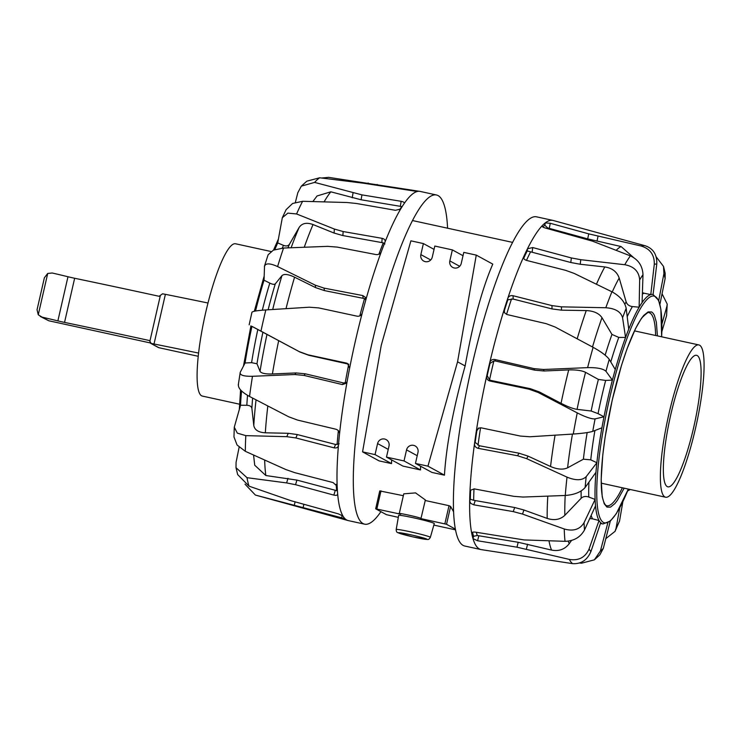 <?xml version="1.0" encoding="UTF-8"?>
<svg xmlns="http://www.w3.org/2000/svg" width="741" height="741" viewBox="0 0 741 741"><rect width="100%" height="100%" fill="white"/><g stroke="black" fill="none" stroke-linecap="round" stroke-linejoin="round"><path stroke-width="1.11" d="M207.999 303.013A495.998 26.556 -167.1 0 0 165.391 294.334L162.538 293.816L159.083 296.289A557.176 29.835 -167.1 0 0 74.646 278.264A11.337 0.611 12.9 0 1 67.977 276.745A72.729 3.89 -167.1 0 0 52.268 273.012L47.73 273.429L44.377 277.755L37.05 309.738L38.254 314.805L42.163 317.157A72.729 3.89 12.9 0 1 57.872 320.89A11.337 0.611 -167.1 0 0 64.541 322.4A557.176 29.835 12.9 0 1 148.978 340.434L149.339 340.564M149.645 340.795L151.164 343.472L154.017 343.991A495.998 26.556 12.9 0 1 198.579 353.077M198.227 356.291L158.963 347.724A2.834 2.779 118.6 0 1 158.241 347.446L150.627 343.296M150.58 343.278L158.963 347.724M150.117 342.898L48.786 320.77L40.273 316.444M47.73 273.429L38.254 314.805M699.606 345.204A77.944 14.551 102.3 0 0 698.856 344.926A77.944 14.551 102.3 0 0 668.012 417.97A77.944 14.551 102.3 0 0 665.603 497.22A77.944 14.551 102.3 0 0 695.984 426.251A77.944 14.551 102.3 0 0 699.606 345.204M697.235 355.55A67.311 12.569 102.3 0 0 696.586 355.31A67.311 12.569 102.3 0 0 669.947 418.396A67.311 12.569 102.3 0 0 667.873 486.837A67.311 12.569 102.3 0 0 694.113 425.547A67.311 12.569 102.3 0 0 697.235 355.55M239.538 404.197L202.33 396.074A77.944 14.551 -77.7 0 1 201.58 395.796A77.944 14.551 -77.7 0 1 205.192 314.749A77.944 14.551 -77.7 0 1 235.582 243.78L270.9 251.486M447.583 228.2A168.466 31.455 102.3 0 0 436.468 194.985L420.203 191.428A168.466 31.455 102.3 0 0 419.897 191.373A168.466 31.455 102.3 0 0 417.276 191.493A168.466 31.455 102.3 0 0 404.178 203.534A168.466 31.455 102.3 0 0 400.649 209.064L395.425 210.296L356.44 203.488L346.927 202.506L302.597 201.293L292.612 203.469L286.128 209.657L282.321 217.697L277.708 242.928A1633.646 1121.67 46.1 0 1 283.47 245.354C286.221 246.41 288.221 246.021 289.472 244.215L299.142 227.45C302.013 223.208 306.644 222.244 313.026 224.551L334.089 233.063L342.879 235.573L383.282 242.844A163.252 30.483 102.3 0 0 378.873 254.256M302.597 201.293A163.381 30.501 102.3 0 0 296.585 213.964L334.358 229.043L343.139 231.544L382.124 238.343C384.551 238.954 385.505 240.195 385.014 242.057A168.466 31.455 102.3 0 0 381.198 252.033C380.235 253.978 378.475 254.811 375.928 254.552L337.192 247.096L327.726 246.355L283.544 248.04L273.355 250.152L268.112 254.784L264.537 265.917L264.037 280.2A1633.646 622.959 34.3 0 1 269.807 283.108C272.54 284.433 274.365 284.683 275.291 283.849L281.95 275.652C284.035 273.688 288.249 274.198 294.575 277.19L315.61 287.628L324.373 290.583L364.526 298.595A163.252 30.483 102.3 0 0 359.811 315.888M385.181 241.325L385.014 242.057A168.466 31.455 102.3 0 1 400.649 209.064M296.585 213.964L287.879 213.121L282.321 217.697M384.885 243.956L383.282 242.844M283.544 248.04A163.381 30.501 102.3 0 0 277.597 266.575L315.277 285.165L324.03 288.11L362.803 295.576L365.332 297.298L365.721 300.29A168.466 31.455 102.3 0 0 362.266 312.989C361.395 315.397 359.691 316.472 357.162 316.194L318.658 307.904L309.293 307.209L265.815 309.942C256.692 310.581 252.097 311.387 252.014 312.35M381.198 252.033A168.466 31.455 102.3 0 0 365.721 300.29M277.597 266.575C269.641 262.962 265.241 263.018 264.407 266.741M365.822 299.818L364.526 298.595M265.815 309.942A163.381 30.501 102.3 0 0 260.962 331.125L299.132 351.577L307.913 354.8L346.427 363.09L347.501 363.498L349.632 368.166A168.466 31.455 102.3 0 0 347.149 381.383L346.325 383.227L342.388 384.57L304.042 375.418L294.816 374.529L252.468 376.298C243.65 376.447 239.565 375.131 240.223 372.325L245.076 362.988A1633.646 469.016 172.3 0 0 251.588 362.673L256.979 363.766A122.2 22.814 -77.7 0 1 262.907 332.246L300.003 352.049L308.793 355.282L348.724 364.183M362.266 312.989A168.466 31.455 102.3 0 0 349.632 368.166M260.962 331.125L251.959 326.383A1633.646 2.362 28.2 0 1 257.812 329.523L262.907 332.246M251.968 312.174L249.152 324.836M346.807 382.449L343.648 382.977L305.301 373.816L296.076 372.936L272.41 373.964C265.352 374.168 261.221 373.288 260.035 371.334L256.979 363.766M238.287 384.959L240.223 372.325M252.468 376.298A163.381 30.501 102.3 0 0 249.541 396.472L288.694 416.785L297.567 420.082L335.914 429.234C338.341 430.058 339.545 431.623 339.535 433.93A168.466 31.455 102.3 0 0 338.442 445.387L338.229 446.277M347.149 381.383A168.466 31.455 102.3 0 0 339.535 433.93M249.541 396.472C241.399 391.943 237.722 387.858 238.5 384.218M339.119 443.794L335.58 444.47L297.308 434.559L288.23 433.3L265.324 432.8C258.507 432.42 254.654 429.993 253.783 425.501L251.884 408.365C251.486 406.429 249.8 405.41 246.836 405.299A1633.646 1008.927 162.5 0 1 240.529 405.234L234.276 427.214L233.971 436.921L237.064 445.008L245.327 451.315L285.776 469.525L294.788 472.665L333.061 482.567L337.174 486.226A168.466 31.455 102.3 0 0 337.664 493.951L337.627 494.386M337.174 486.226A168.466 31.455 102.3 0 1 338.442 445.387C338.035 447.462 336.609 448.286 334.145 447.86L295.872 437.95L286.795 436.681L245.817 435.634L237.333 433.142L234.276 427.214M337.424 490.857L296.909 480.094L265.843 475.527L254.728 465.218L253.765 456.836A148.135 27.658 -77.7 0 1 253.635 455.104M247.012 477.686A163.381 30.501 102.3 0 0 249.041 486.161L290.88 500.666L338.359 513.865L342.953 516.014A168.466 31.455 102.3 0 1 337.664 493.951C337.563 495.266 336.294 495.646 333.867 495.108L295.557 484.697L286.628 482.928L247.012 477.686L236.009 467.701L236.073 462.365L239.13 447.221M249.041 486.161L237.666 474.583L236.009 467.701M342.953 516.014A168.466 31.455 102.3 0 0 344.945 518.654L345 518.756M255.849 495.192A163.381 30.501 102.3 0 0 256.034 495.247L348.029 520.534A168.466 31.455 102.3 0 1 344.945 518.654L255.395 495.062L244.993 484.151M348.029 520.534A168.466 31.455 102.3 0 0 348.335 520.608L364.6 524.165A168.466 31.455 102.3 0 0 380.911 511.642M436.468 194.985A168.466 31.455 102.3 0 0 378.54 316.537A168.466 31.455 102.3 0 0 364.6 524.165M321.705 178.016L328.643 177.358L419.897 191.373M417.276 191.493L363.59 183.231L319.667 177.784A163.381 30.501 102.3 0 0 314.638 182.406L361.932 194.874L401.15 201.311C403.595 201.811 404.605 202.543 404.178 203.534L404.308 203.219M402.122 206.665L401.77 206.563A163.252 30.483 102.3 0 0 399.482 209.953M312.878 201.515L317.065 195.967L330.819 191.817L361.117 199.774L401.77 206.563M314.638 182.406L301.337 186.13L297.836 192.679L295.372 202.339M319.667 177.784L306.82 181.165L301.337 186.13M661.908 324.049L666.881 306.376A147.885 27.612 -77.7 0 1 666.594 315.61L661.833 331.746M662.056 293.779L667.206 304.079L666.881 306.376M667.206 304.079L666.594 315.61M627.655 490.922L630.285 489.514M622.838 501.796L619.55 520.997A147.885 27.612 -77.7 0 1 616.012 528.463L619.782 507.789M605.814 538.661L615.049 531.343L619.55 520.997M615.049 531.343L616.012 528.463M610.297 521.099L603.341 548.321A147.885 27.612 -77.7 0 1 600.386 551.045L607.963 522.377M579.481 562.984L581.509 563.216L594.365 559.835L599.84 554.87L603.341 548.321M594.365 559.835L600.386 551.045M481.826 549.692A168.466 31.455 -77.7 0 1 481.28 549.627L481.205 549.618M572.543 563.642A163.381 30.501 -77.7 0 1 569.357 559.418L516.977 547.191L477.584 540.763L472.99 538.614A168.466 31.455 -77.7 0 1 471.721 533.325C471.748 532.242 473.017 531.853 475.518 532.158L524.165 539.939L565.022 541.319A163.381 30.501 -77.7 0 1 564.234 528.972L522.516 514.078L513.254 511.605L473.777 504.825L470.831 503.445L469.664 501.166A168.466 31.455 -77.7 0 1 469.97 491.366A168.466 31.455 -77.7 0 1 474.518 443.627A168.466 31.455 -77.7 0 1 476.343 431.012A168.466 31.455 -77.7 0 1 486.689 375.946A168.466 31.455 -77.7 0 1 489.727 362.701A168.466 31.455 -77.7 0 1 504.093 309.831A168.466 31.455 -77.7 0 1 507.807 298.243A168.466 31.455 -77.7 0 1 523.72 256.701A168.466 31.455 -77.7 0 1 527.472 248.781A168.466 31.455 -77.7 0 1 542.162 225.755A168.466 31.455 -77.7 0 1 545.302 222.874A168.466 31.455 -77.7 0 1 552.851 220.392L536.577 216.835A168.466 31.455 -77.7 0 0 471.915 365.758A168.466 31.455 -77.7 0 0 464.709 546.015L480.974 549.572A168.466 31.455 -77.7 0 0 481.28 549.627L572.543 563.642C581.101 564.17 587.243 560.122 590.947 551.499A147.885 27.612 -77.7 0 1 589.076 549.007L599.034 520.525A1633.646 1608.331 -138.3 0 1 592.494 518.811L589.697 518.617M642.401 292.639L644.161 293.232A1633.646 1625.939 -47.8 0 1 650.783 294.594A117.43 21.924 -77.7 0 1 652.969 294.492A117.43 21.924 -77.7 0 1 653.08 294.52L658.619 300.383L660.879 309.312L661.639 336.803A116.013 21.665 -77.7 0 0 632.36 324.873A116.013 21.665 -77.7 0 0 596.801 487.735A116.013 21.665 -77.7 0 0 628.349 489.088L616.29 513.689L610.408 520.997L602.979 523.97A117.43 21.924 -77.7 0 1 600.692 522.729L590.947 551.499M480.974 549.572A168.466 31.455 -77.7 0 1 472.99 538.614L473.564 536.299A166.123 31.02 -77.7 0 1 472.563 532.251M569.357 559.418C578.656 560.918 585.233 557.454 589.076 549.007M571.533 540.439L569.245 543.69C564.772 549.396 558.871 551.526 551.554 550.081L518.2 542.282L477.26 535.502L473.564 536.299M600.692 522.729A117.43 21.924 -77.7 0 1 599.034 520.525A117.43 21.924 -77.7 0 1 595.523 505.862L584.51 529.972A147.885 27.612 -77.7 0 1 584.047 522.701L595.106 499.425A1633.646 1376.648 -155.6 0 1 588.771 497.035C585.723 495.998 583.195 496.405 581.166 498.248L564.837 515.338C560.177 519.654 554.296 520.682 547.182 518.413L523.943 510.003L514.68 507.52L473.675 500.277A163.252 30.483 -77.7 0 1 473.99 488.847M565.022 541.319C573.895 541.05 580.398 537.271 584.51 529.972M471.721 533.325A168.466 31.455 -77.7 0 1 469.664 501.166L470.34 499.239L473.675 500.277M564.234 528.972C573.293 531.566 579.897 529.482 584.047 522.701M523.72 258.313L523.73 258.266A166.123 31.02 -77.7 0 1 527.212 250.93L570.792 262.509L580.222 264.25L604.776 266.945C612.159 268.057 616.957 271.752 619.18 278.023L626.145 301.893C627.127 304.588 629.211 306.153 632.397 306.561A1633.646 1460.9 -1 0 1 639.14 307.2A117.43 21.924 -77.7 0 1 642.077 302.597A117.43 21.924 -77.7 0 1 650.783 294.594L654.294 264.268A147.885 27.612 -77.7 0 1 656.767 264.148L653.08 294.52M504.491 312.785L504.389 310.535A166.123 31.02 -77.7 0 1 507.826 299.809L513.115 299.049L552.008 308.923L561.502 310.164L586.251 310.581C593.726 310.924 598.969 313.286 601.988 317.676L611.964 334.432L618.781 337.405A1633.646 1057.416 0.9 0 1 625.561 337.451A117.43 21.924 -77.7 0 1 628.738 329.143A117.43 21.924 -77.7 0 1 639.14 307.2L639.668 279.857A147.885 27.612 -77.7 0 1 642.993 274.652L642.077 302.597M595.523 505.862A117.43 21.924 -77.7 0 1 595.106 499.425A117.43 21.924 -77.7 0 1 595.959 472.276A117.43 21.924 -77.7 0 1 596.866 462.736A117.43 21.924 -77.7 0 1 601.924 427.798A117.43 21.924 -77.7 0 1 603.998 416.785A1633.646 320.436 -153.8 0 1 598.061 413.645L591.151 411.014L577.072 409.356C573.034 408.736 567.689 406.726 561.048 403.317L539.281 391.915L530.324 388.692L490.996 380.448L489.542 379.827L487.207 375.678A166.123 31.02 -77.7 0 1 490.014 363.414L493.867 360.941L495.451 360.997L534.585 370.12L544.079 370.991L568.699 369.916C576.174 369.694 581.787 370.5 585.547 372.334L598.385 379.429L605.666 380.429A1633.646 485.253 -0.8 0 1 612.399 380.105A117.43 21.924 -77.7 0 1 615.271 369.527A117.43 21.924 -77.7 0 1 625.561 337.451L622.579 317.722A147.885 27.612 -77.7 0 1 626.182 308.321L628.738 329.143M624.163 488.18L617.383 500.342L614.817 503.658L610.473 507.131L606.953 507.076L604.239 503.787L602.229 496.794L601.183 479.381L602.766 455.094L605.156 436.903L612.205 400.196L621.551 365.202L627.043 348.816L635.519 328.615L641.298 318.574L643.781 315.379L648.125 311.905L651.645 311.961L653.108 313.221L654.377 315.286L656.341 322.103L657.415 335.877M552.851 220.392A168.466 31.455 -77.7 0 1 553.147 220.466L645.142 245.753A163.381 30.501 -77.7 0 0 641.132 246.012C650.144 248.791 654.535 254.876 654.294 264.268M542.801 226.996A166.123 31.02 -77.7 0 1 544.811 225.236L545.302 222.874L550.294 223.291L588.734 233.869L641.132 246.012M527.212 250.93L527.472 248.781L532.705 247.55L571.348 257.942L580.777 259.693L624.756 264.722A163.381 30.501 -77.7 0 1 630.396 255.877L592.587 241.177L545.191 227.978C542.783 227.237 541.773 226.496 542.162 225.755L542.032 226.014M507.826 299.809L507.807 298.243C508.761 296.141 510.521 295.307 513.078 295.733L551.971 305.607L561.465 306.848L605.814 307.747A163.381 30.501 -77.7 0 1 611.927 291.787L574.256 273.448L565.494 270.298L526.601 260.424C524.193 259.619 523.229 258.377 523.72 256.701L523.544 257.516M490.014 363.414L489.727 362.701C490.561 360.237 492.265 359.163 494.831 359.496L533.965 368.61L543.459 369.49L587.604 367.638A163.381 30.501 -77.7 0 1 593.124 347.325L555.018 326.966L546.182 323.669L507.011 314.545L504.464 312.739L504.389 310.535M470.34 499.239A166.123 31.02 -77.7 0 1 470.618 490.162L469.97 491.366L470.257 490.338L474.277 488.893L513.726 496.322L523.044 497.054L565.272 495.47A163.381 30.501 -77.7 0 1 567.022 477.139C575.776 480.714 582.157 480.557 586.177 476.676L596.866 462.736A1633.646 921.091 -156.1 0 1 590.744 459.837L583.389 459.188L567.597 467.821C563.104 469.905 557.417 469.461 550.544 466.497L528.074 456.123L518.969 453.196L479.51 445.776L475.166 442.423A166.123 31.02 -77.7 0 1 476.852 430.743L478.362 428.187L481.104 427.826L520.432 436.069L529.871 436.764L573.265 434.041A163.381 30.501 -77.7 0 1 577.239 412.885L538.198 392.489L529.231 389.266L489.903 381.013C487.439 380.235 486.374 378.54 486.689 375.946L487.207 375.678M567.022 477.139L526.694 458.67L517.588 455.743L478.13 448.324C475.639 447.61 474.435 446.045 474.518 443.627L475.166 442.423M656.193 256.849L663.51 266.417L665.177 273.299L665.112 278.635L659.916 304.375M663.51 266.417L663.917 273.642A147.885 27.612 -77.7 0 1 665.112 278.635M658.712 300.605L663.917 273.642M656.767 264.148C657.174 254.747 653.367 248.633 645.337 245.808L645.142 245.753M544.811 225.236L547.701 227.941L587.687 238.889L621.078 246.54L633.462 257.46M630.396 255.877C638.344 259.628 642.549 265.889 642.993 274.652M624.756 264.722C634.018 266.417 638.992 271.465 639.668 279.857M611.927 291.787C619.93 296.141 624.682 301.652 626.182 308.321M605.814 307.747C615.243 308.386 620.828 311.711 622.579 317.722M593.124 347.325C601.303 351.864 606.675 355.865 609.232 359.348L615.271 369.527M587.604 367.638C597.07 367.443 603.193 368.675 605.981 371.306A147.885 27.612 -77.7 0 1 609.232 359.348M577.239 412.885C585.686 417.146 591.633 419.147 595.088 418.897L603.998 416.785A117.43 21.924 -77.7 0 1 612.399 380.105L605.981 371.306M573.265 434.041C582.63 433.383 589.123 432.485 592.744 431.355A147.885 27.612 -77.7 0 1 595.088 418.897M601.924 427.798L592.744 431.355M476.852 430.743L478.871 427.965M565.272 495.47C574.432 494.784 581.064 492.117 585.149 487.476A147.885 27.612 -77.7 0 1 586.177 476.676M595.959 472.276L585.149 487.476M396.194 529.5L398.658 515.393A18.275 0.982 12.9 0 1 414.988 518.135A18.275 0.982 12.9 0 1 434.013 523.303A18.275 0.982 12.9 0 1 434.282 523.554L430.364 537.327A17.525 0.936 -167.1 0 0 430.095 537.086A17.525 0.936 -167.1 0 0 411.857 532.131A17.525 0.936 -167.1 0 0 396.194 529.5C396.25 531.417 396.796 532.483 397.852 532.677L412.533 536.808L427.455 539.467C428.372 539.791 429.345 539.077 430.364 537.327M403.345 495.71L379.753 490.922L375.678 508.817L400.761 514.208L399.26 513.55L403.78 493.83L415.562 492.895L425.371 499.962L425.102 500.462M425.251 500.499L449.018 505.686L450.611 506.483L453.548 511.707M476.268 255.108L492.774 264.111C482.132 288.721 472.915 322.668 465.135 365.952C453.26 408.467 446.369 444.869 444.443 475.157L431.957 472.434L415.451 463.431L417.98 452.399A5.956 5.835 -61.4 0 0 415.117 445.925A5.956 5.835 -61.4 0 0 406.55 449.898L404.021 460.939L386.478 457.104L389.006 446.073A5.956 5.835 -61.4 0 0 386.144 439.598A5.956 5.835 -61.4 0 0 377.577 443.572L375.048 454.613L362.562 451.88L381.282 345.167L410.903 240.834L423.389 243.567L420.86 254.598A5.956 5.835 -61.4 0 0 423.722 261.073A5.956 5.835 -61.4 0 0 432.281 257.09L434.81 246.058L452.362 249.893L449.833 260.925A5.956 5.835 -61.4 0 0 452.695 267.399A5.956 5.835 -61.4 0 0 461.254 263.416L463.783 252.385L476.268 255.108L457.558 361.821L427.937 466.154L415.451 463.431M420.582 466.228A138.382 25.833 102.3 0 0 420.527 469.942L402.984 466.108L386.478 457.104M391.609 459.911A138.382 25.833 102.3 0 0 391.554 463.616L379.077 460.883L362.562 451.88M400.761 514.208C390.831 510.975 424.389 518.302 420.944 518.617L446.536 524.285L455.326 529.093M425.371 499.962L420.944 518.617M398.315 517.348L386.413 514.662L375.678 508.817M455.465 529.824L433.846 525.1M465.135 365.952L457.558 361.821M444.443 475.157L427.937 466.154M463.023 255.71L452.362 249.893M434.05 249.384L423.389 243.567M420.527 469.942L404.021 460.939M391.554 463.616L375.048 454.613M42.163 317.157L48.786 320.77M67.977 276.745L57.872 320.89M74.646 278.264L64.541 322.4M165.391 294.334L154.017 343.991M334.358 229.043L334.089 233.063M343.139 231.544L342.879 235.573M381.865 242.372L382.124 238.343M315.277 285.165L315.61 287.628M324.03 288.11L324.373 290.583M363.109 298.03L362.766 295.566M299.132 351.577L300.003 352.049M307.913 354.8L308.793 355.282M347.297 363.572L346.427 363.09M348.678 364.452A163.252 30.483 102.3 0 0 345.186 383.041M342.388 384.57L343.648 382.977M304.042 375.418L305.301 373.816M294.816 374.529L296.076 372.936M338.368 430.688A163.252 30.483 102.3 0 0 337.081 444.609M334.145 447.86L335.58 444.47M295.872 437.95L297.308 434.559M286.795 436.681L288.23 433.3M245.817 435.634A163.381 30.501 102.3 0 0 245.327 451.315M336.182 484.327A163.252 30.483 102.3 0 0 336.683 490.755M333.867 495.108L335.219 490.514M295.557 484.697L296.909 480.094M286.628 482.928L287.99 478.334M341.592 518.163L342.175 515.375M303.152 507.576L303.801 504.473M294.344 505.26L295.02 502M264.037 280.2A117.43 21.924 102.3 0 0 255.534 311.025M277.708 242.928A117.43 21.924 102.3 0 0 274.855 249.569M241.557 390.933A117.43 21.924 102.3 0 0 240.529 405.234M251.959 326.383A117.43 21.924 102.3 0 0 245.076 362.988M400.335 206.211L401.15 201.311M361.932 194.874L361.117 199.774M353.049 192.91L352.234 197.801M416.386 191.53L416.553 190.882M377.16 184.444L376.947 185.278M368.147 183.008L367.934 183.842M265.843 475.527A159.306 29.742 -77.7 0 1 264.676 460.105M247.531 395.351A117.541 21.943 102.3 0 0 246.836 405.299M251.884 408.365A122.2 22.814 -77.7 0 1 252.625 398.093M253.783 425.501A148.135 27.658 -77.7 0 1 256.053 399.881M265.324 432.8A159.306 29.742 -77.7 0 1 267.825 406.003M257.812 329.523A117.541 21.943 102.3 0 0 251.588 362.673M260.035 371.334A148.135 27.658 -77.7 0 1 266.982 334.376M272.41 373.964A159.306 29.742 -77.7 0 1 278.681 340.628M269.807 283.108A117.541 21.943 102.3 0 0 262.323 310.201M268.131 309.794A122.2 22.814 -77.7 0 1 275.291 283.849M272.707 309.497A148.135 27.658 -77.7 0 1 281.95 275.652M286.017 308.654A159.306 29.742 -77.7 0 1 294.575 277.19M287.925 247.855A122.2 22.814 -77.7 0 1 289.472 244.215M283.47 245.354A117.541 21.943 102.3 0 0 282.275 248.115M291.139 247.716A148.135 27.658 -77.7 0 1 299.142 227.45M304.273 247.198A159.306 29.742 -77.7 0 1 313.026 224.551M324.141 201.802A159.306 29.742 -77.7 0 1 330.819 191.817M526.369 549.137L527.592 544.227M516.977 547.191L518.2 542.282M478.816 535.845L477.584 540.763M477.26 535.502A163.252 30.483 -77.7 0 1 476.352 532.297M522.516 514.078L523.943 510.003M513.254 511.605L514.68 507.52M475.203 500.74L473.777 504.825M622.366 487.782A98.812 18.451 -77.7 0 1 606.898 505.76C605.341 505.575 603.971 503.25 602.785 498.786C601.47 493.256 600.988 485.216 601.34 474.666C602.164 454.344 605.527 430.697 611.436 403.725C616.994 378.966 623.32 357.764 630.434 340.128C634.75 329.578 638.761 321.946 642.466 317.231C647.013 312.887 649.209 311.377 649.051 312.693A98.812 18.451 -77.7 0 1 655.618 335.488M598.385 379.429A122.2 22.814 102.3 0 0 591.151 411.014M585.547 372.334A148.135 27.658 102.3 0 0 577.072 409.356M568.699 369.916A159.306 29.742 102.3 0 0 561.048 403.317M489.542 379.827A163.252 30.483 -77.7 0 1 493.867 360.941M598.061 413.645A117.541 21.943 -77.7 0 1 605.666 380.429M542.097 226.301L542.162 225.755M523.73 258.266L523.72 256.701M598.052 236.166L597.005 241.168M588.734 233.869L587.687 238.889M550.294 223.291L549.248 228.302M546.978 228.469A163.252 30.483 -77.7 0 1 547.701 227.941M580.777 259.693L580.222 264.25M571.348 257.942L570.792 262.509M532.705 247.55L532.149 252.107M526.471 260.387A163.252 30.483 -77.7 0 1 530.575 251.866M561.465 306.848L561.502 310.164M551.971 305.607L552.008 308.923M513.078 295.733L513.115 299.049M506.548 314.406A163.252 30.483 -77.7 0 1 511.531 298.91M543.459 369.49L544.079 370.991M533.965 368.61L534.585 370.12M494.831 359.496L495.451 360.997M490.996 380.448L489.903 381.013M529.231 389.266L530.324 388.692M538.198 392.489L539.281 391.915M478.028 445.211A163.252 30.483 -77.7 0 1 480.548 427.742M479.51 445.776L478.13 448.324M517.588 455.743L518.969 453.196M526.694 458.67L528.074 456.123M551.554 550.081A159.306 29.742 -77.7 0 1 548.998 540.856M569.245 543.69A148.135 27.658 -77.7 0 1 568.227 541.143M592.494 518.811A117.541 21.943 -77.7 0 1 591.161 515.421M642.354 294.14A117.541 21.943 -77.7 0 1 644.161 293.232M621.078 246.54A159.306 29.742 102.3 0 0 616.234 250.282M626.145 301.893A122.2 22.814 102.3 0 0 624.885 304.19M627.21 316.676A117.541 21.943 -77.7 0 1 632.397 306.561M619.18 278.023A148.135 27.658 102.3 0 0 612.242 291.945M604.776 266.945A159.306 29.742 102.3 0 0 596.468 284.201M611.964 334.432A122.2 22.814 102.3 0 0 605.147 355.171M610.779 361.941A117.541 21.943 -77.7 0 1 618.781 337.405M601.988 317.676A148.135 27.658 102.3 0 0 592.504 346.992M586.251 310.581A159.306 29.742 102.3 0 0 577.183 338.785M590.744 459.837A117.541 21.943 -77.7 0 1 594.921 430.512M587.159 432.587A122.2 22.814 102.3 0 0 583.389 459.188M572.45 434.087A148.135 27.658 102.3 0 0 567.597 467.821M555.065 435.189A159.306 29.742 102.3 0 0 550.544 466.497M588.771 497.035A117.541 21.943 -77.7 0 1 588.938 482.15M581.148 490.977A122.2 22.814 102.3 0 0 581.166 498.248M565.207 495.479A148.135 27.658 102.3 0 0 564.837 515.338M547.794 496.183A159.306 29.742 102.3 0 0 547.182 518.413M398.575 532.946A14.69 0.787 12.9 0 1 417.563 536.382A14.69 0.787 12.9 0 1 421.898 538.753A14.69 0.787 12.9 0 1 398.575 532.946M459.689 266.297L449.833 260.925M430.716 259.971L420.86 254.598M417.211 455.715L406.55 449.898M388.247 449.389L377.577 443.572M450.611 506.483L446.536 524.285M449.018 505.686L444.859 523.831M379.762 491.014L375.687 508.78M381.004 490.838L376.845 508.984M160.343 295.566L149.83 341.481M601.238 483.169L665.603 497.22M634.491 330.875L698.856 344.926M254.311 311.257L264.148 276.161M273.531 250.078L278.338 239.204M239.343 409.254L240.566 389.905M243.483 366.054L250.93 325.808M255.395 495.062L256.034 495.247M253.617 455.104L253.765 456.836M602.979 523.97L600.451 523.461M412.524 220.549L512.633 242.4"/></g></svg>
